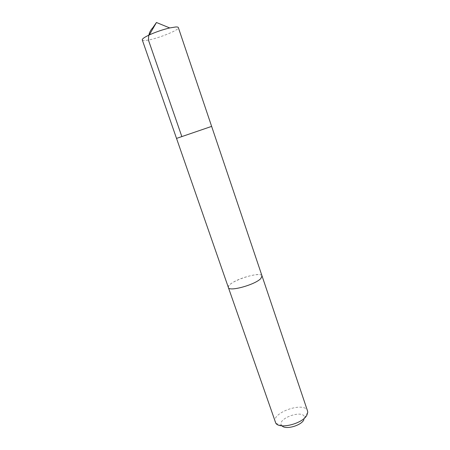 <?xml version="1.0" encoding="UTF-8"?>
<svg xmlns="http://www.w3.org/2000/svg" width="450" height="450" viewBox="0 0 450 450"><rect width="100%" height="100%" fill="white"/><g stroke="black" fill="none" stroke-linecap="round" stroke-linejoin="round"><path stroke-width="0.34" stroke-dasharray="2.25 1.69" d="M211.635 126.388L176.529 138.409M142.267 39.898C142.47 40.393 143.471 40.579 145.266 40.444C154.333 40.005 179.888 30.088 178.324 27.551M228.381 287.516C228.139 286.74 228.673 285.767 229.989 284.591C236.447 278.364 261.259 271.631 262.046 275.985M228.352 287.426C226.35 282.218 260.409 270.557 262.018 275.895M275.175 422.083C271.209 412.554 304.847 401.034 307.553 410.996M281.987 425.801L281.812 425.61C275.861 418.545 304.841 408.623 304.47 417.853L303.834 419.889M304.47 417.853L307.755 412.307M281.812 425.61L275.822 423.242"/><path stroke-width="0.67" d="M176.529 138.409L211.635 126.388L176.529 138.409L211.635 126.388L178.324 27.551C178.161 27.101 177.328 26.904 175.815 26.966L169.729 27.939C162.697 29.627 155.886 31.956 149.299 34.931C144.428 37.243 142.088 38.897 142.267 39.898L228.352 287.426M262.018 275.895L260.769 278.589C254.964 284.85 228.797 291.988 228.381 287.516L275.822 423.242C279.771 429.531 302.782 423.596 306.883 415.147L307.755 412.307L307.553 410.996L262.052 275.985L260.775 278.589C254.964 284.85 228.797 291.988 228.381 287.516M303.834 419.889C300.949 425.784 285.278 429.998 281.987 425.801M181.868 136.665L148.629 40.641C148.157 35.438 149.518 31.185 152.708 27.883L156.454 22.5L149.299 34.931M156.454 22.5L169.729 27.939M262.046 275.985L211.635 126.388"/></g></svg>
